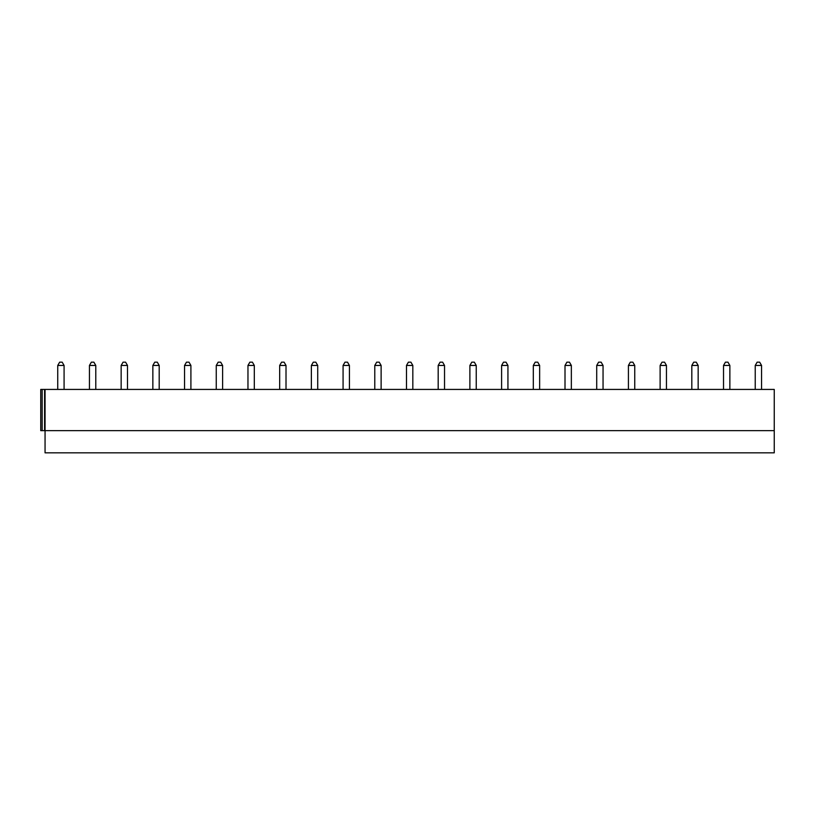 <?xml version="1.0" encoding="UTF-8"?>
<svg xmlns="http://www.w3.org/2000/svg" width="815" height="815" viewBox="0 0 815 815"><rect width="100%" height="100%" fill="white"/><g stroke="black" fill="none" stroke-linecap="round" stroke-linejoin="round"><path stroke-width="1.22" d="M45.059 389.427L45.059 452.834L774.25 452.834L774.25 389.427L774.25 430.646L774.25 389.427L44.591 389.427L44.591 430.646L774.25 430.646M44.591 389.427L40.75 389.427L40.75 430.646L44.591 430.646M40.75 389.427L40.75 430.646M57.743 389.427L57.743 365.456L64.079 365.456L64.079 389.427M64.079 365.456L62.184 362.166L59.648 362.166L57.743 365.456M89.446 389.427L89.446 365.456L95.783 365.456L95.783 389.427M95.783 365.456L93.888 362.166L91.351 362.166L89.446 365.456M121.15 389.427L121.15 365.456L127.497 365.456L127.497 389.427M127.497 365.456L125.592 362.166L123.055 362.166L121.15 365.456M152.853 389.427L152.853 365.456L159.2 365.456L159.2 389.427M159.2 365.456L157.295 362.166L154.758 362.166L152.853 365.456M184.557 389.427L184.557 365.456L190.904 365.456L190.904 389.427M190.904 365.456L188.999 362.166L186.462 362.166L184.557 365.456M216.26 389.427L216.26 365.456L222.607 365.456L222.607 389.427M222.607 365.456L220.702 362.166L218.165 362.166L216.26 365.456M247.964 389.427L247.964 365.456L254.311 365.456L254.311 389.427M254.311 365.456L252.405 362.166L249.869 362.166L247.964 365.456M279.667 389.427L279.667 365.456L286.014 365.456L286.014 389.427M286.014 365.456L284.109 362.166L281.572 362.166L279.667 365.456M311.371 389.427L311.371 365.456L317.718 365.456L317.718 389.427M317.718 365.456L315.812 362.166L313.276 362.166L311.371 365.456M343.074 389.427L343.074 365.456L349.421 365.456L349.421 389.427M349.421 365.456L347.516 362.166L344.979 362.166L343.074 365.456M374.778 389.427L374.778 365.456L381.125 365.456L381.125 389.427M381.125 365.456L379.22 362.166L376.683 362.166L374.778 365.456M406.481 389.427L406.481 365.456L412.828 365.456L412.828 389.427M412.828 365.456L410.923 362.166L408.386 362.166L406.481 365.456M438.185 389.427L438.185 365.456L444.532 365.456L444.532 389.427M444.532 365.456L442.627 362.166L440.09 362.166L438.185 365.456M469.888 389.427L469.888 365.456L476.235 365.456L476.235 389.427M476.235 365.456L474.33 362.166L471.793 362.166L469.888 365.456M501.602 389.427L501.602 365.456L507.939 365.456L507.939 389.427M507.939 365.456L506.034 362.166L503.497 362.166L501.602 365.456M533.305 389.427L533.305 365.456L539.642 365.456L539.642 389.427M539.642 365.456L537.737 362.166L535.2 362.166L533.305 365.456M565.009 389.427L565.009 365.456L571.346 365.456L571.346 389.427M571.346 365.456L569.441 362.166L566.904 362.166L565.009 365.456M596.712 389.427L596.712 365.456L603.049 365.456L603.049 389.427M603.049 365.456L601.144 362.166L598.607 362.166L596.712 365.456M628.416 389.427L628.416 365.456L634.753 365.456L634.753 389.427M634.753 365.456L632.848 362.166L630.311 362.166L628.416 365.456M660.119 389.427L660.119 365.456L666.456 365.456L666.456 389.427M666.456 365.456L664.551 362.166L662.014 362.166L660.119 365.456M691.823 389.427L691.823 365.456L698.16 365.456L698.16 389.427M698.16 365.456L696.255 362.166L693.718 362.166L691.823 365.456M723.526 389.427L723.526 365.456L729.863 365.456L729.863 389.427M729.863 365.456L727.958 362.166L725.421 362.166L723.526 365.456M755.23 389.427L755.23 365.456L761.567 365.456L761.567 389.427M761.567 365.456L759.661 362.166L757.135 362.166L755.23 365.456M42.176 389.427L42.176 430.646"/></g></svg>
